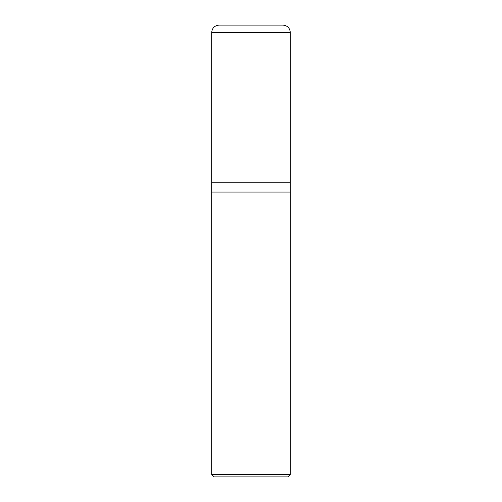 <?xml version="1.0" encoding="UTF-8"?>
<svg xmlns="http://www.w3.org/2000/svg" width="502" height="502" viewBox="0 0 502 502"><rect width="100%" height="100%" fill="white"/><g stroke="black" fill="none" stroke-linecap="round" stroke-linejoin="round"><path stroke-width="0.38" stroke-dasharray="2.51 1.88" d="M282.921 25.1L219.079 25.1L282.921 25.1M211.712 32.467L290.288 32.467L211.712 32.467M287.834 476.9L214.166 476.9L287.834 476.9M211.718 192.071L290.288 192.071L211.718 192.071M211.712 474.446L290.288 474.446L211.712 474.446"/><path stroke-width="0.75" d="M211.712 182.245L290.288 182.245L290.288 32.467C289.849 27.993 287.395 25.539 282.921 25.1L219.079 25.1C214.605 25.539 212.151 27.993 211.712 32.467L211.712 182.245L211.712 32.467C212.151 27.993 214.605 25.539 219.079 25.1L282.921 25.1C287.395 25.539 289.849 27.993 290.288 32.467L211.712 32.467L290.288 32.467L290.288 182.245L211.712 182.245L211.712 474.446L214.166 476.9L287.834 476.9L290.288 474.446L290.281 182.245L290.281 192.071L211.712 192.071L211.718 182.245M211.712 192.071L290.288 192.071L290.288 474.446L211.712 474.446L211.712 192.071M211.712 474.446L290.288 474.446L287.834 476.9L214.166 476.9L211.712 474.446"/></g></svg>
